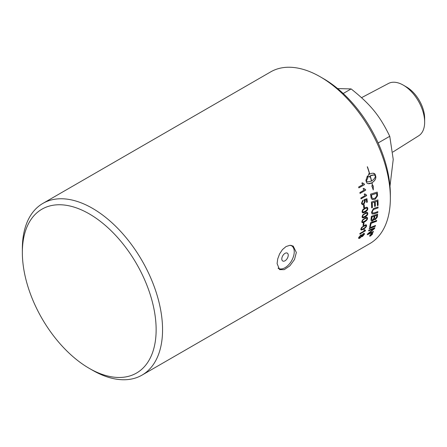 <?xml version="1.0" encoding="UTF-8"?>
<svg xmlns="http://www.w3.org/2000/svg" width="447" height="447" viewBox="0 0 447 447"><rect width="100%" height="100%" fill="white"/><g stroke="black" fill="none" stroke-linecap="round" stroke-linejoin="round"><path stroke-width="0.67" d="M281.806 258.919A4.548 2.626 -60 0 1 286.097 252.946A4.548 2.626 -60 0 1 287.516 257.964A4.548 2.626 -60 0 1 287.047 258.779A4.548 2.626 -60 0 1 283.638 261.216A4.548 2.626 -60 0 1 281.806 258.919M290.427 245.314A13.047 7.532 -60 0 1 291.545 245.766A13.047 7.532 -60 0 1 294.243 251.739A13.047 7.532 -60 0 1 288.55 264.864A13.047 7.532 -60 0 1 278.498 268.362A13.047 7.532 -60 0 1 278.079 268.088M392.868 152.041L418.722 135.771A30.212 17.444 -120 0 0 424.65 122.137A30.212 17.444 -120 0 0 403.283 85.131A30.212 17.444 -120 0 0 388.516 83.449L361.55 97.669M403.283 85.131L406.524 87.003A25.635 14.801 60 0 1 424.65 118.399L424.65 122.137M389.985 186.215L393.231 159.395L389.756 136.279C379.726 115.65 370.747 104.57 351.124 88.925L337.63 88.584M351.124 88.925L343.212 93.496M389.756 136.279L378.145 142.979M390.354 198.217L390.354 194.512A94.602 54.618 -120 0 0 323.46 78.644L320.248 76.795A99.139 57.238 60 0 1 390.354 198.217A99.139 57.238 60 0 1 369.82 243.598L142.023 375.117A99.139 57.238 -120 0 0 162.557 329.73A99.139 57.238 -120 0 0 119.282 229.959A99.139 57.238 -120 0 0 42.884 203.402A99.139 57.238 -120 0 0 22.35 248.783L22.35 252.488A94.602 54.618 60 0 1 89.244 213.867A94.602 54.618 60 0 1 156.137 329.73A94.602 54.618 60 0 1 89.244 368.356A94.602 54.618 60 0 1 22.35 252.488M89.244 368.356L92.451 370.205A99.139 57.238 -120 0 0 142.023 375.117M366.009 226.059L365.668 225.45L365.931 225.998L365.668 225.45L363.836 226.176C362.137 227.216 361.299 228.043 361.332 228.657L361.411 228.724C361.126 229.512 361.819 229.451 363.489 228.534C365.193 227.501 366.032 226.679 366.009 226.059L365.747 225.512L363.914 226.238C362.215 227.277 361.383 228.104 361.411 228.724L361.478 229.155M42.884 203.402L270.681 71.883A99.139 57.238 60 0 1 320.248 76.795M292.025 246.09A13.611 7.862 120 0 0 291.556 245.448M278.392 268.563A13.611 7.862 120 0 0 279.017 268.619M277.095 263.601L277.732 258.869L279.582 253.924L282.47 249.582L286.058 246.548L289.84 245.325L293.198 246.068L296.344 252.488L294.5 259.517L289.84 265.859L284.231 269.653L279.582 269.642L277.095 263.601M376.832 215.292L374.865 215.996A99.139 57.238 60 0 1 374.692 217.465L374.843 218.823L375.592 218.712L376.642 216.823A99.139 57.238 -120 0 0 376.832 215.292L374.787 215.94A99.027 57.171 60 0 1 374.614 217.41L374.804 218.79M374.156 216.253L371.988 217.035A99.139 57.238 60 0 1 371.809 218.672L371.826 220.013L372.424 220.265L373.938 218.086A99.139 57.238 -120 0 0 374.156 216.253L371.91 216.979A99.027 57.171 60 0 1 371.731 218.611L371.932 220.164M376.592 193.372A2367.228 835.504 -177.7 0 1 371.474 194.959A99.139 57.238 60 0 1 371.63 196.211L371.926 197.635L372.82 198.58L375.122 198.183L376.765 195.998L376.748 194.763A99.139 57.238 -120 0 0 376.592 193.372L376.514 193.344A2369.715 836.745 -177.7 0 1 371.396 194.931A99.027 57.171 60 0 1 371.552 196.183L371.848 197.602L372.737 198.546M371.859 234.155L371.384 234.424A99.139 57.238 60 0 1 371.267 234.681L371.742 234.39A99.139 57.238 -120 0 0 371.859 234.155L371.312 234.345A99.027 57.171 60 0 1 371.194 234.602L371.351 234.859M372.362 234.094L371.63 233.775L369.954 235.485L370.669 235.781L372.362 234.094L372.357 233.585M369.954 235.485L369.876 235.904M370.513 234.932A99.139 57.238 -120 0 0 370.608 234.72L372.167 233.82A99.139 57.238 60 0 1 371.954 234.267L370.088 235.804A99.139 57.238 -120 0 0 370.217 235.552L371.116 234.669A99.139 57.238 -120 0 0 371.172 234.546L370.513 234.932M372.016 233.91L371.267 235.066L370.96 234.893M371.586 181.018C373.848 179.577 375.134 177.85 375.452 175.839L373.882 174.989L370.261 175.844A99.139 57.238 60 0 1 371.586 181.018L371.507 181.001A99.027 57.171 60 0 0 370.183 175.833L370.261 175.844M366.708 208.028L364.875 208.749C363.188 209.794 362.439 210.677 362.623 211.392L363.288 212.074L364.953 211.375C366.646 210.336 367.4 209.453 367.222 208.732L366.708 208.028L364.797 208.704C363.109 209.749 362.361 210.632 362.545 211.353L362.891 211.973M366.769 213.096L364.959 213.828C363.271 214.873 362.495 215.739 362.64 216.437L363.221 217.086L364.897 216.376C366.59 215.337 367.373 214.471 367.233 213.772L366.769 213.096L364.881 213.783C363.188 214.823 362.416 215.694 362.562 216.387L362.841 216.974M366.898 218.6L366.562 217.996L364.691 218.7C362.998 219.74 362.204 220.594 362.305 221.259L362.383 221.315C362.159 222.159 362.891 222.12 364.573 221.209C366.272 220.175 367.071 219.321 366.981 218.65L366.641 218.052L364.774 218.751C363.081 219.79 362.282 220.645 362.383 221.315L362.528 221.807M363.841 234.569L363.26 234.217L362.081 235.586L362.657 235.915L363.841 234.569L363.78 234.105M363.763 234.496L363.182 234.15L362.003 235.513L362.081 236.01L362.003 235.513L362.584 235.843M361.522 235.893L360.735 235.502L359.237 237.228L360.003 237.614L361.522 235.893L361.461 235.345M361.444 235.82L360.656 235.435L359.159 237.156L359.209 237.709M365.428 230.842L359.79 234.094A99.139 57.238 -120 0 0 359.969 233.429L364.361 230.892L363.858 230.021L364.528 229.635L365.545 230.412A99.139 57.238 60 0 1 365.428 230.842L359.829 233.96M361.651 227.4L365.372 224.852L366.411 224.858L366.579 225.741C366.384 226.942 365.305 228.11 363.344 229.25L361.718 229.987L360.952 229.875L360.846 229.048L361.651 227.4M363.718 207.855A99.139 57.238 -120 0 0 363.54 205.307L364.232 204.91A99.139 57.238 60 0 1 364.411 207.453L363.718 207.855M366.635 195.624L360.997 198.876A99.139 57.238 -120 0 0 360.869 198.021L365.26 195.484L364.149 194.244L364.813 193.858L366.551 195.071A99.139 57.238 60 0 1 366.635 195.624L360.986 198.809M366.132 194.981L366.551 195.071M364.501 184.633L358.863 187.885A99.139 57.238 -120 0 0 358.65 187.008L363.042 184.471L361.763 183.192L362.433 182.806L364.361 184.063A99.139 57.238 60 0 1 364.501 184.633L358.852 187.835M369.244 228.708A99.139 57.238 -120 0 0 369.462 227.875A2372.268 1361.333 23.2 0 0 375.53 225.467A99.139 57.238 60 0 1 375.296 226.283A2372.268 1372.798 -156 0 1 369.244 228.708M370.993 219.79A99.139 57.238 -120 0 0 371.362 216.359A2372.268 1191.093 14.4 0 0 377.642 214.113A99.139 57.238 60 0 1 377.385 216.309L377.218 217.214L375.508 219.516L374.161 219.17L372.675 221.019L371.312 221.131L370.993 219.79M374.424 219.656L374.078 219.108L372.597 220.958L371.278 221.103M371.658 207.833A99.139 57.238 -120 0 0 371.418 202.022A2372.268 956.491 5.8 0 0 377.933 199.921A99.139 57.238 60 0 1 378.084 205.385L377.352 205.631A99.139 57.238 -120 0 0 377.246 201.178L375.223 201.832A99.139 57.238 60 0 1 375.351 206.212L374.62 206.458A99.139 57.238 -120 0 0 374.485 202.072L372.222 202.809A99.139 57.238 60 0 1 372.39 207.587L371.658 207.833M370.943 196.987A99.139 57.238 -120 0 0 370.574 194.138A2372.268 818.854 1.8 0 0 377.212 192.087A99.139 57.238 60 0 1 377.491 194.462L377.519 195.814L375.167 199.256L372.323 199.608L371.189 198.222L370.943 196.987M371.72 233.574L372.647 233.384L372.602 233.954L370.569 235.977L369.658 236.184L369.714 235.625L371.72 233.574M367.367 176.045A99.139 57.238 60 0 1 367.864 177.822L366.305 181.119L367.719 181.946L371.44 181.102A99.139 57.238 -120 0 0 370.116 175.928L369.725 176.174A99.139 57.238 60 0 1 369.954 177.012L367.887 176.632L368.976 173.559A99.139 57.238 60 0 1 369.222 174.397L369.613 174.151A99.139 57.238 -120 0 0 367.278 166.804L367.451 166.804A99.139 57.238 60 0 1 369.758 174.067L371.781 173.285L373.48 173.224L374.754 173.822L375.379 174.866A99.139 57.238 60 0 1 375.826 176.626A99.139 57.238 60 0 1 375.832 176.632C376.061 178.867 374.782 180.918 371.988 182.778A99.139 57.238 60 0 1 372.619 185.807L373.284 185.801L373.284 189.958L371.792 185.807L372.457 185.807A99.139 57.238 -120 0 0 371.843 182.862L369.842 183.65L368.188 183.717L366.965 183.13L366.372 182.091A99.139 57.238 -120 0 0 365.92 180.325L367.367 176.045M374.58 208.146A2388.466 1089.725 10 0 0 378.067 206.955A99.139 57.238 60 0 1 378.045 207.939A2381.091 1101.134 -169.4 0 1 374.128 209.28L373.401 209.587L372.211 211.872L372.625 213.018L374.385 212.817A2365.742 1152.757 13 0 0 377.86 211.599A99.139 57.238 60 0 1 377.788 212.548A2366.837 1168 -166.4 0 1 374.089 213.856L372.088 213.979L371.502 212.331L373.418 208.604L374.58 208.146M369.691 226.936A99.139 57.238 -120 0 0 370.552 222.729A2372.268 1287.684 19 0 0 376.72 220.405A99.139 57.238 60 0 1 376.547 221.271A2370.067 1300.351 -160.2 0 1 371.094 223.349A99.139 57.238 60 0 1 370.384 226.663L369.691 226.936M368.596 230.92A99.139 57.238 -120 0 0 368.836 230.138A2372.268 1392.26 25.3 0 0 374.865 227.685A99.139 57.238 60 0 1 374.586 228.529A613.513 553.246 169.6 0 1 371.843 230.875L368.423 233.658L369.999 232.954A2395.272 1461.545 29.2 0 0 373.491 231.468A99.139 57.238 60 0 1 373.189 232.189A2405.815 1475.106 -150.3 0 1 367.25 234.736A99.139 57.238 -120 0 0 367.546 233.977A662.443 596.672 -7.9 0 0 371.759 230.428L373.826 228.724L372.267 229.417A2401.742 1419.08 -154.3 0 1 368.596 230.92M365.696 190.165L360.064 193.422A99.139 57.238 -120 0 0 359.891 192.551L364.283 190.014L363.087 188.751L363.752 188.366L365.59 189.606A99.139 57.238 60 0 1 365.696 190.165L360.053 193.361M365.26 189.545L365.59 189.606M366.367 199.742L364.735 200.206L365.238 201.301L363.623 204.475L362.333 204.732L361.472 203.335L362.774 200.211L362.942 201.066L362.036 202.999L362.545 203.826L363.556 203.659L364.685 201.463L363.992 200.524L363.975 199.68A2891.47 1059.787 1.5 0 0 366.948 198.686A99.139 57.238 60 0 1 367.311 202.089L366.652 202.469A99.139 57.238 -120 0 0 366.367 199.742L364.819 200.239L365.316 201.334L363.707 204.508L362.249 204.698M362.584 209.883L364.836 207.905L366.205 207.279L367.389 207.374L367.792 208.414C367.864 209.794 366.92 211.057 364.964 212.202L363.288 212.901L362.355 212.666L362.059 211.722L362.584 209.883M362.673 214.973L366.283 212.392L367.468 212.454L367.803 213.454C367.803 214.789 366.819 216.03 364.864 217.175L363.204 217.885L362.31 217.672L362.076 216.761L362.673 214.973M362.5 219.902L366.132 217.337L367.238 217.348L367.546 218.332C367.473 219.622 366.451 220.835 364.495 221.98L362.986 222.667L362.003 222.522L361.819 221.639L362.5 219.902M363.037 225.528A99.139 57.238 -120 0 0 363.333 223.271L364.026 222.874A99.139 57.238 60 0 1 363.729 225.126L363.037 225.528M360.941 234.837L362.048 235.021L363.439 233.569L364.394 233.429L364.406 234.228L362.422 236.558L361.567 236.457L359.779 238.245L358.712 238.475L358.673 237.553L360.941 234.837M361.662 236.703L361.489 236.385L359.701 238.173L358.634 238.396M364.355 233.395L364.333 234.155L362.349 236.485L361.489 236.385M359.159 237.156L359.17 237.675M363.936 222.924A99.027 57.171 60 0 1 363.651 225.07L363.729 225.126M363.651 225.07L363.053 225.411M367.199 217.326L367.468 218.276C367.389 219.566 366.372 220.779 364.411 221.924L362.059 222.572M362.305 221.259L362.489 221.785M367.356 212.386L367.725 213.409C367.719 214.739 366.741 215.979 364.78 217.125L362.411 217.762M367.233 207.285L367.708 208.369C367.78 209.749 366.842 211.006 364.881 212.152L362.5 212.783M362.707 200.262L362.942 201.066M362.863 201.038L361.958 202.966L362.5 203.81M366.875 198.708A99.027 57.171 60 0 1 367.227 202.055L367.311 202.089M367.227 202.055L366.641 202.39M363.679 188.343L365.512 189.584M365.512 189.601L365.618 190.143M374.748 227.735A99.027 57.171 60 0 1 374.508 228.456L374.586 228.529M374.508 228.456A613.988 553.609 169.7 0 1 371.77 230.803L369.736 232.636M369.658 232.563L368.423 233.658M373.362 231.518A99.027 57.171 60 0 1 373.111 232.116L373.189 232.189M373.111 232.116A2408.347 1477.044 -150.3 0 1 367.3 234.608M368.635 230.803A2404.268 1420.963 -154.3 0 0 372.189 229.345L373.826 228.724M376.62 220.438A99.027 57.171 60 0 1 376.469 221.204L376.547 221.271M376.469 221.204A2372.553 1302.094 -160.2 0 1 371.016 223.282L371.094 223.349M371.016 223.282A99.027 57.171 60 0 1 370.306 226.595L370.384 226.663M370.306 226.595L369.719 226.83M377.989 206.983A99.027 57.171 60 0 1 377.966 207.889L378.045 207.939M377.966 207.889A2383.594 1102.66 -169.4 0 1 374.044 209.23L374.128 209.28M374.044 209.23L373.318 209.537L372.133 211.822L372.586 212.99M377.776 211.627A99.027 57.171 60 0 1 377.709 212.493L377.788 212.548M377.709 212.493A2369.318 1169.598 -166.4 0 1 374.01 213.8L372.049 213.951M367.68 181.935L366.227 181.102L367.864 177.822M367.786 177.811A99.027 57.171 -120 0 0 367.311 176.107M368.032 183.683L371.843 182.862M373.206 189.93L373.206 185.779M372.619 185.807L372.541 185.784A99.027 57.177 -120 0 0 371.91 182.762C374.703 180.895 375.983 178.85 375.754 176.621L375.754 176.61A99.027 57.177 -120 0 0 375.301 174.85L373.267 173.196M369.758 174.067L369.686 174.062A99.027 57.171 -120 0 0 367.378 166.804L367.278 166.804M369.222 174.397L368.937 173.66M367.887 176.626L368.457 176.688M369.876 176.99L369.652 176.163L370.116 175.928M373.848 174.984L371.999 175.095L370.183 175.833M372.608 233.351L371.993 234.647M370.831 235.681L369.624 236.133M370.468 234.591L369.831 235.871M372.29 234.016L371.552 233.697L370.96 234.127M371.518 234.731L370.932 234.871M370.591 234.764L371.172 234.546M377.139 192.109A99.027 57.171 60 0 1 377.413 194.428L377.519 195.814M377.441 195.775L375.089 199.217L372.284 199.585M377.855 199.943A99.027 57.171 60 0 1 378.006 205.341L378.084 205.385M378.006 205.341L377.352 205.559M375.223 201.832L377.246 201.178M375.145 201.793A99.027 57.171 60 0 1 375.273 206.168L375.351 206.212M375.273 206.168L374.62 206.385M372.222 202.809L374.485 202.072M372.144 202.77A99.027 57.171 60 0 1 372.312 207.542L372.39 207.587M372.312 207.542L371.658 207.76M377.553 214.147A99.027 57.171 60 0 1 377.302 216.253L377.139 217.153L375.43 219.455L374.385 219.628M375.424 225.512A99.027 57.171 60 0 1 375.223 226.21L375.296 226.283M375.223 226.21A2374.755 1374.626 -156 0 1 369.272 228.596M362.355 182.789L364.288 184.052L364.422 184.617M364.735 193.836L366.473 195.043M366.473 195.065L366.557 195.596M364.16 204.95A99.027 57.171 60 0 1 364.327 207.414L364.411 207.453M364.327 207.414L363.713 207.771M366.367 224.83L366.495 225.679C366.305 226.875 365.227 228.043 363.266 229.188L360.952 229.875M361.332 228.657L361.439 229.121M364.484 229.657L364.836 230.155M365.445 230.417A99.027 57.171 60 0 1 365.35 230.775M287.047 258.779A7.85 7.85 0 0 0 287.516 257.964M291.545 245.766L290.79 245.33M278.498 268.362L278.107 268.139"/></g></svg>
